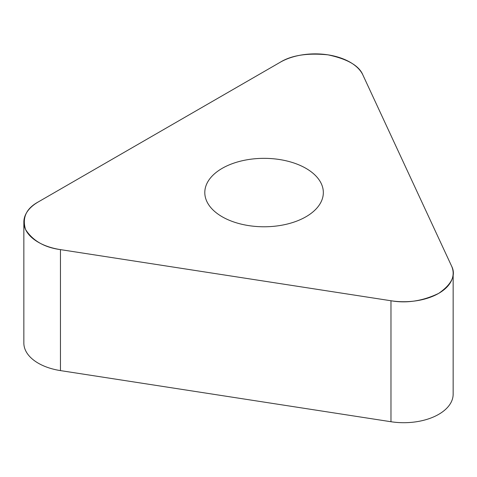 <?xml version="1.0" encoding="UTF-8"?>
<svg xmlns="http://www.w3.org/2000/svg" width="477" height="477" viewBox="0 0 477 477"><rect width="100%" height="100%" fill="white"/><g stroke="black" fill="none" stroke-linecap="round" stroke-linejoin="round"><path stroke-width="0.72" d="M453.15 273.208L453.15 394.193A49.387 28.513 180 0 1 390.979 421.734L60.454 370.599A49.387 28.513 180 0 1 23.85 343.058L23.85 222.079A49.387 28.513 0 0 0 60.454 249.62L390.979 300.754A49.387 28.513 0 0 0 453.15 273.208A49.387 28.513 0 0 0 451.469 265.832L362.902 75.008A49.387 28.513 0 0 0 280.273 62.225L38.315 201.914A49.387 28.513 0 0 0 23.85 222.079M279.403 159.509A59.267 34.219 0 0 0 204.8 192.559A59.267 34.219 0 0 0 264.067 226.778A59.267 34.219 0 0 0 323.334 192.559A59.267 34.219 0 0 0 279.403 159.509M60.454 249.62L390.979 300.754C406.756 303.515 422.658 301.059 438.685 293.373C451.993 284.119 456.256 274.943 451.469 265.832L362.902 75.008C359.157 65.737 347.518 59.011 327.979 54.843C307.45 52.816 291.548 55.272 280.273 62.225L38.315 201.914C26.283 208.425 22.02 217.607 25.531 229.461C32.758 240.742 44.397 247.462 60.454 249.62L60.454 370.599M390.979 421.734L390.979 300.754"/></g></svg>
